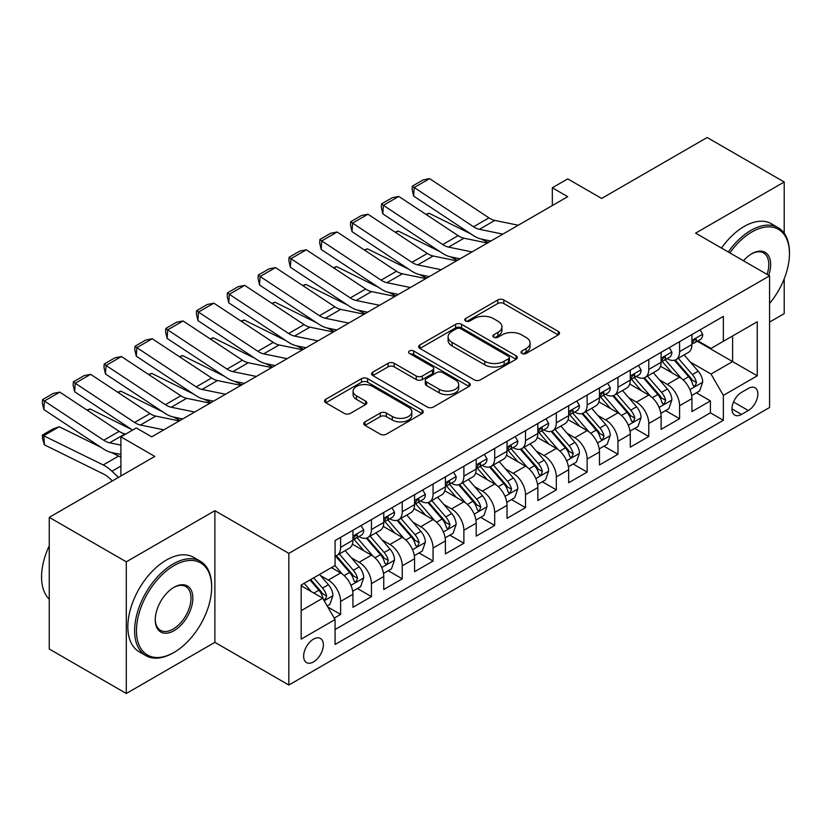 <?xml version="1.0" encoding="UTF-8"?>
<svg xmlns="http://www.w3.org/2000/svg" width="831" height="831" viewBox="0 0 831 831"><rect width="100%" height="100%" fill="white"/><g stroke="black" fill="none" stroke-linecap="round" stroke-linejoin="round"><path stroke-width="1.25" d="M521.899 353.455A2.992 1.724 0 0 0 526.137 353.455L558.276 334.903A4.28 2.472 0 0 0 559.523 333.158A4.28 2.472 0 0 0 558.276 331.413L503.825 299.981A4.28 2.472 0 0 0 497.779 299.981L465.64 318.533A2.992 1.724 0 0 0 464.768 319.758A2.992 1.724 0 0 0 465.64 320.974A2.992 1.724 0 0 0 469.879 320.974L474.034 318.574A13.691 7.905 0 0 1 493.396 318.574L497.925 321.192A13.691 7.905 0 0 1 501.934 326.78A13.691 7.905 0 0 1 497.925 332.369L493.77 334.768A2.992 1.724 0 0 0 492.897 335.994A2.992 1.724 0 0 0 493.77 337.22A2.992 1.724 0 0 0 498.008 337.22L502.163 334.82A13.691 7.905 0 0 1 521.525 334.82L526.065 337.438A13.691 7.905 0 0 1 530.074 343.026A13.691 7.905 0 0 1 526.065 348.615L521.899 351.014A2.992 1.724 0 0 0 521.027 352.24A2.992 1.724 0 0 0 521.899 353.455L521.899 351.014M313.495 661.912A13.95 8.05 120 0 0 322.615 649.624A13.95 8.05 120 0 0 320.475 638.447A13.95 8.05 120 0 0 313.495 639.143A13.95 8.05 120 0 0 304.385 651.431A13.95 8.05 120 0 0 306.525 662.598A13.95 8.05 120 0 0 313.495 661.912M364.996 421.868A4.28 2.472 0 0 0 363.739 423.623A4.28 2.472 0 0 0 364.996 425.368L380.266 434.187A4.28 2.472 0 0 0 386.311 434.187L422.013 413.578A4.28 2.472 0 0 0 423.259 411.833A4.28 2.472 0 0 0 422.013 410.088L367.562 378.645A4.28 2.472 0 0 0 361.516 378.645L325.825 399.254A4.28 2.472 0 0 0 324.568 400.999A4.28 2.472 0 0 0 325.825 402.744L344.273 413.402A4.28 2.472 0 0 0 350.318 413.402L365.598 404.583A4.28 2.472 0 0 0 366.845 402.838A4.28 2.472 0 0 0 365.598 401.093L356.447 395.805A11.447 6.606 0 0 1 353.092 391.141A11.447 6.606 0 0 1 360.155 385.033A11.447 6.606 0 0 1 372.631 386.467L408.468 407.159A11.447 6.606 0 0 1 411.823 411.833A11.447 6.606 0 0 1 404.759 417.931A11.447 6.606 0 0 1 392.294 416.497L386.311 413.049A4.28 2.472 0 0 0 380.266 413.049L364.996 421.868L364.996 425.368M784.215 233.251L784.215 181.989L707.171 137.51L601.623 198.443L567.729 178.873L552.324 187.775L567.729 196.667L151.72 436.846L136.305 427.955L120.9 436.846L120.9 475.986M126.291 561.829L126.291 693.49L214.886 642.342L214.886 510.681L126.291 561.829L49.258 517.349L154.795 456.416L120.9 436.846M214.886 510.681L288.845 553.384L769.579 275.84L769.579 407.491L288.845 685.035L288.845 553.384M784.215 181.989L695.62 233.137L769.579 275.84M474.335 379.871A4.28 2.472 0 0 0 480.391 379.871L516.082 359.262A4.28 2.472 0 0 0 517.329 357.517A4.28 2.472 0 0 0 516.082 355.772L461.631 324.339A4.28 2.472 0 0 0 455.585 324.339L419.894 344.948A4.28 2.472 0 0 0 418.637 346.693A4.28 2.472 0 0 0 419.894 348.438L474.335 379.871M410.649 354.11A2.992 1.724 0 0 1 413.693 354.525L413.693 350.973L469.048 382.925A4.28 2.472 0 0 1 470.294 384.67A4.28 2.472 0 0 1 469.048 386.425L433.346 407.024A4.28 2.472 0 0 1 427.3 407.024L372.859 375.591L372.859 372.101A4.28 2.472 0 0 0 371.602 373.846A4.28 2.472 0 0 0 372.859 375.591M372.859 372.101L388.129 363.282A4.28 2.472 0 0 1 394.185 363.282L416.258 376.028A4.28 2.472 0 0 0 422.314 376.028L432.442 370.179A4.28 2.472 0 0 0 433.699 368.434A4.28 2.472 0 0 0 432.442 366.689L409.454 353.414A2.992 1.724 0 0 1 408.582 352.188A2.992 1.724 0 0 1 410.431 350.599A2.992 1.724 0 0 1 413.693 350.973M126.291 693.49L49.258 649.011L49.258 517.349M769.579 322.096L784.215 313.651L784.215 278.821M334.228 618.098L340.617 614.41L327.83 607.025M320.558 575.603L328.287 580.069A17.43 10.065 60 0 1 340.617 601.415L352.946 594.3L352.946 607.295L371.436 596.616L357.413 588.525M351.368 557.809L359.106 562.275A17.43 10.065 60 0 1 371.436 583.632L383.756 576.517L383.756 589.501L402.246 578.823L388.233 570.731M382.187 540.025L389.926 544.492A17.43 10.065 60 0 1 402.246 565.838L414.576 558.723L414.576 571.707L433.065 561.029L419.042 552.937M412.997 522.232L420.735 526.698A17.43 10.065 60 0 1 433.065 548.045L445.395 540.929L445.395 553.913L463.885 543.245L449.862 535.143M443.816 504.438L451.555 508.904A17.43 10.065 60 0 1 463.885 530.251L476.205 523.135L476.205 536.13L494.694 525.452L480.671 517.36M474.636 486.644L482.375 491.111A17.43 10.065 60 0 1 494.694 512.467L507.024 505.352L507.024 518.336L525.514 507.658L511.491 499.566M505.445 468.85L513.184 473.327A17.43 10.065 60 0 1 525.514 494.674L537.844 487.558L537.844 500.542L556.323 489.864L542.311 481.772M536.265 451.067L544.004 455.533A17.43 10.065 60 0 1 556.323 476.88L568.653 469.764L568.653 482.749L587.143 472.081L573.12 463.978M567.085 433.273L574.813 437.74A17.43 10.065 60 0 1 587.143 459.086L599.473 451.971L599.473 464.965L617.963 454.287L603.94 446.195M597.894 415.479L605.633 419.946A17.43 10.065 60 0 1 617.963 441.303L630.282 434.177L630.282 447.171L648.772 436.493L634.759 428.401M628.714 397.685L636.453 402.152A17.43 10.065 60 0 1 648.772 423.509L661.102 416.393L661.102 429.378L679.592 418.699L679.592 405.715A17.43 10.065 -120 0 0 667.262 384.369L659.523 379.902M665.569 410.607L679.592 418.699M352.946 594.3A17.43 10.065 -120 0 0 340.617 572.954L331.372 567.615M383.756 576.517A17.43 10.065 -120 0 0 371.436 555.16L352.375 544.16M414.576 558.723A17.43 10.065 -120 0 0 402.246 537.366L383.195 526.366M445.395 540.929A17.43 10.065 -120 0 0 433.065 519.583L414.004 508.572M476.205 523.135A17.43 10.065 -120 0 0 463.885 501.789L444.824 490.789M507.024 505.352A17.43 10.065 -120 0 0 494.694 483.995L475.644 472.995M537.844 487.558A17.43 10.065 -120 0 0 525.514 466.201L506.453 455.201M568.653 469.764A17.43 10.065 -120 0 0 556.323 448.418L537.273 437.407M599.473 451.971A17.43 10.065 -120 0 0 587.143 430.624L568.082 419.624M630.282 434.177A17.43 10.065 -120 0 0 617.963 412.83L598.902 401.83M661.102 416.393A17.43 10.065 -120 0 0 648.772 395.037L629.721 384.036M748.316 388.461L741.532 392.367A13.514 7.801 120 0 0 732.703 404.281A13.514 7.801 120 0 0 734.781 415.105A13.514 7.801 120 0 0 741.532 414.43L748.316 410.524A13.514 7.801 120 0 0 757.134 398.61A13.514 7.801 120 0 0 755.067 387.786A13.514 7.801 120 0 0 748.316 388.461M301.175 610.671L322.74 598.216L335.07 619.562L335.07 644.472L723.354 420.309L723.354 395.4L711.024 374.043L690.343 362.108M335.07 619.562L301.175 639.143L301.175 585.055L335.07 565.485L335.07 540.576L723.354 316.403L723.354 341.312L757.249 321.742L757.249 375.83L723.354 395.4M358.95 536.566L359.106 536.66A17.43 10.065 60 0 0 367.821 537.522L380.151 530.407A17.43 10.065 -120 0 0 383.756 522.429L383.756 512.467M389.76 518.773L389.926 518.866A17.43 10.065 60 0 0 398.641 519.728L410.961 512.613A17.43 10.065 -120 0 0 414.576 504.635L414.576 494.674M420.579 500.979L420.735 501.072A17.43 10.065 60 0 0 429.45 501.934L441.78 494.819A17.43 10.065 -120 0 0 445.395 486.841L445.395 476.88M451.389 483.195L451.555 483.289A17.43 10.065 60 0 0 460.27 484.151L472.6 477.036A17.43 10.065 -120 0 0 476.205 469.048L476.205 459.086M482.209 465.402L482.375 465.495A17.43 10.065 60 0 0 491.09 466.357L503.409 459.242A17.43 10.065 -120 0 0 507.024 451.264L507.024 441.292M513.028 447.608L513.184 447.701A17.43 10.065 60 0 0 521.899 448.563L534.229 441.448A17.43 10.065 -120 0 0 537.844 433.47L537.844 423.509M543.838 429.814L544.004 429.907A17.43 10.065 60 0 0 552.719 430.77L565.049 423.654A17.43 10.065 -120 0 0 568.653 415.677L568.653 405.715M574.657 412.031L574.813 412.124A17.43 10.065 60 0 0 583.539 412.986L595.858 405.871A17.43 10.065 -120 0 0 599.473 397.883L599.473 387.921M605.477 394.237L605.633 394.33A17.43 10.065 60 0 0 614.348 395.192L626.678 388.077A17.43 10.065 -120 0 0 630.282 380.099L630.282 370.127M636.286 376.443L636.453 376.536A17.43 10.065 60 0 0 645.168 377.399L657.487 370.283A17.43 10.065 -120 0 0 661.102 362.306L661.102 352.344M335.07 629.534L710.412 412.83L710.412 400.916L691.922 411.584L691.922 398.6A17.43 10.065 -120 0 0 679.592 377.253L660.531 366.242M667.106 358.649L667.262 358.743A17.43 10.065 -120 0 0 675.977 359.605A17.43 10.065 -120 0 0 679.592 351.627L679.592 341.666M675.977 359.605L688.307 352.489A17.43 10.065 -120 0 0 691.922 344.512L691.922 334.55M340.617 537.366L340.617 547.338A17.43 10.065 60 0 1 337.012 555.316A17.43 10.065 60 0 1 335.07 556.022M337.012 555.316L349.332 548.2A17.43 10.065 -120 0 0 352.946 540.212L352.946 530.251M371.436 519.583L371.436 529.544A17.43 10.065 60 0 1 367.821 537.522M402.246 501.789L402.246 511.751A17.43 10.065 60 0 1 398.641 519.728M433.065 483.995L433.065 493.957A17.43 10.065 60 0 1 429.45 501.934M463.885 466.201L463.885 476.163A17.43 10.065 60 0 1 460.27 484.151M494.694 448.418L494.694 458.38A17.43 10.065 60 0 1 491.09 466.357M525.514 430.624L525.514 440.586A17.43 10.065 60 0 1 521.899 448.563M556.323 412.83L556.323 422.792A17.43 10.065 60 0 1 552.719 430.77M587.143 395.037L587.143 404.998A17.43 10.065 60 0 1 583.539 412.986M617.963 377.243L617.963 387.215A17.43 10.065 60 0 1 614.348 395.192M648.772 359.459L648.772 369.421A17.43 10.065 60 0 1 645.168 377.399M648.772 423.509L648.772 436.493M617.963 441.303L617.963 454.287M587.143 459.086L587.143 472.081M556.323 476.88L556.323 489.864M525.514 494.674L525.514 507.658M494.694 512.467L494.694 525.452M463.885 530.251L463.885 543.245M433.065 548.045L433.065 561.029M402.246 565.838L402.246 578.823M371.436 583.632L371.436 596.616M340.617 601.415L340.617 614.41M322.74 598.216L301.175 585.762M711.024 374.043L732.599 361.589L732.599 335.973L757.249 321.742M697.302 341.219L757.249 375.83M697.915 340.866L711.024 348.428L723.354 341.312M214.886 642.342L288.845 685.035M552.324 187.775L552.324 205.558M696.388 392.814L710.412 400.916M710.412 412.83L723.354 420.309M523.094 353.881L526.065 352.167A13.691 7.905 0 0 0 530.074 346.579L530.074 343.026M501.934 326.78L501.934 330.343A13.691 7.905 0 0 1 497.925 335.932L494.964 337.646M558.214 334.935L503.825 303.533A4.28 2.472 0 0 0 497.779 303.533L466.835 321.4M516.02 359.293L461.631 327.892A4.28 2.472 0 0 0 455.585 327.892L419.946 348.469M508.52 358.743A2.992 1.724 0 0 0 509.393 357.517A2.992 1.724 0 0 0 508.52 356.302L460.727 328.702A2.992 1.724 0 0 0 456.489 328.702L452.106 331.237A13.691 7.905 0 0 0 448.096 336.825A13.691 7.905 0 0 0 452.106 342.414L484.774 361.277A13.691 7.905 0 0 0 504.126 361.277L508.52 358.743L508.52 362.295A2.992 1.724 0 0 0 509.393 361.08L509.393 357.517M448.096 336.825L448.096 340.388A13.691 7.905 0 0 0 452.106 345.976L452.106 342.414M508.52 362.295L504.126 364.83A13.691 7.905 0 0 1 484.774 364.83L452.106 345.976M372.911 375.622L388.129 366.845L388.129 363.282M433.699 368.434L433.699 371.997A4.28 2.472 0 0 1 432.442 373.742L422.314 379.59A4.28 2.472 0 0 1 416.258 379.59L394.185 366.845A4.28 2.472 0 0 0 388.129 366.845M413.693 354.525L468.985 386.457M439.173 389.261A11.447 6.606 0 0 0 451.649 390.695A11.447 6.606 0 0 0 458.712 384.587A11.447 6.606 0 0 0 455.357 379.912L442.726 372.62A4.28 2.472 0 0 0 436.68 372.62L426.542 378.479A4.28 2.472 0 0 0 425.295 380.224A4.28 2.472 0 0 0 426.542 381.969L439.173 389.261L439.173 392.814A11.447 6.606 0 0 0 451.649 394.247A11.447 6.606 0 0 0 458.712 388.15L458.712 384.587M425.295 380.224L425.295 383.777A4.28 2.472 0 0 0 426.542 385.522L426.542 381.969M439.173 392.814L426.542 385.522M411.823 411.833L411.823 415.386A11.447 6.606 0 0 1 404.759 421.494A11.447 6.606 0 0 1 392.294 420.06L386.311 416.611A4.28 2.472 0 0 0 380.266 416.611L365.048 425.399M353.092 391.141L353.092 394.694A11.447 6.606 0 0 0 356.447 399.368L356.447 395.805M365.536 404.614L356.447 399.368M421.951 413.609L367.562 382.208A4.28 2.472 0 0 0 361.516 382.208L325.877 402.786M691.662 395.546L699.619 390.944L702.704 382.052A11.551 6.669 -120 0 0 698.206 371.208L684.121 354.91M425.898 214.336L429.045 213.255L470.886 233.916M481.274 239.037L488.316 242.517M681.306 378.375L665.216 359.74M672.144 372.953L662.806 362.139A27.672 15.976 -120 0 0 661.954 361.173M674.408 360.239L688.65 376.723A11.551 6.669 60 0 1 692.774 384.68L693.605 386.051L695.173 385.833L696.471 382.54A11.551 6.669 -120 0 0 692.348 374.584L678.273 358.286M675.25 359.968L690.551 377.679A5.879 3.397 60 0 1 692.036 379.985L696.471 382.54M429.045 213.255L426.49 214.73M502.848 234.124L479.394 229.314A21.793 12.579 60 0 1 473.556 226.759L414.191 187.526L413.641 196.085L472.995 235.308A32.689 18.874 -120 0 0 481.762 239.151L490.903 241.021M700.086 329.834L702.704 334.374A11.551 6.669 60 0 1 700.315 339.484L694.456 342.86A11.551 6.669 -120 0 0 696.471 340.201L696.222 339.173L694.778 339.464L692.774 342.33A11.551 6.669 60 0 1 691.922 343.982M518.253 225.232L494.798 220.423A21.793 12.579 60 0 1 488.96 217.857L429.606 178.634L414.191 187.526L412.342 186.123L423.135 179.891L429.606 178.634M692.306 343.4L692.348 343.4A11.551 6.669 -120 0 0 694.456 342.86M413.641 196.085L412.124 189.541L412.342 186.123M769.579 303.45A53.163 30.695 120 0 0 789.45 253.684A53.163 30.695 120 0 0 751.858 231.984A53.163 30.695 120 0 0 729.847 252.904M728.257 251.99A54.472 31.453 -60 0 1 750.933 230.384A54.472 31.453 -60 0 1 778.169 227.684A54.472 31.453 -60 0 1 789.45 252.624L789.45 253.684M743.496 260.778A26.582 15.353 -60 0 1 751.858 253.684L751.858 253.684A26.582 15.353 -60 0 1 768.696 275.331M721.485 248.074A54.472 31.453 -60 0 1 744.15 226.468A54.472 31.453 -60 0 1 771.386 223.768L778.169 227.684M767.075 274.396A25.273 14.594 120 0 0 763.564 252.967A25.273 14.594 120 0 0 751.39 253.964M173.128 652.927A54.472 31.453 -60 0 0 173.139 652.927L174.063 652.397A53.163 30.695 120 0 0 174.063 652.397A53.163 30.695 120 0 0 211.656 587.278A53.163 30.695 120 0 0 174.053 565.568A53.163 30.695 120 0 0 136.461 630.687A53.163 30.695 120 0 0 174.053 652.397L173.128 652.927A54.472 31.453 -60 0 1 145.892 655.628A54.472 31.453 -60 0 1 137.541 611.969A54.472 31.453 -60 0 1 173.128 563.969A54.472 31.453 -60 0 1 200.375 561.268A54.472 31.453 -60 0 1 211.656 586.208L211.656 587.278M174.053 630.687A26.582 15.353 -60 0 1 155.262 619.833A26.582 15.353 -60 0 1 174.053 587.278L174.053 587.278A26.582 15.353 -60 0 1 192.854 598.133A26.582 15.353 -60 0 1 174.053 630.687M155.262 619.292A25.273 14.594 120 0 0 160.497 630.334A25.273 14.594 120 0 0 173.128 629.088A25.273 14.594 120 0 0 189.645 606.807A25.273 14.594 120 0 0 185.77 586.561A25.273 14.594 120 0 0 173.586 587.548M145.892 655.628L139.12 651.712A54.472 31.453 -60 0 1 130.768 608.053A54.472 31.453 -60 0 1 166.356 560.052A54.472 31.453 -60 0 1 193.592 557.352L200.375 561.268M49.258 599.193A54.472 31.453 -60 0 1 49.258 545.822M660.842 413.339L668.81 408.738L671.884 399.846A11.551 6.669 -120 0 0 667.386 389.001L653.311 372.693M395.078 232.129L398.236 231.039L440.066 251.7M450.454 256.831L457.497 260.311M650.486 396.169L634.396 377.534M641.335 390.747L631.996 379.933A27.672 15.976 -120 0 0 631.134 378.967M643.599 378.022L657.84 394.517A11.551 6.669 60 0 1 661.954 402.474L662.795 403.835L664.353 403.617L665.652 400.334A11.551 6.669 -120 0 0 661.538 392.377L647.453 376.079M644.43 377.762L659.731 395.473A5.879 3.397 60 0 1 661.216 397.779L665.652 400.334M398.236 231.039L395.67 232.524M630.023 431.133L637.99 426.532L641.075 417.629A11.551 6.669 -120 0 0 636.577 406.795L622.492 390.487M364.269 249.923L367.416 248.833L409.257 269.493M419.645 274.625L426.677 278.105M619.677 413.963L603.576 395.327M610.515 408.53L601.177 397.717A27.672 15.976 -120 0 0 600.314 396.761M612.779 395.816L627.021 412.311A11.551 6.669 60 0 1 631.134 420.257L631.976 421.629L633.534 421.41L634.832 418.128A11.551 6.669 -120 0 0 630.719 410.171L616.644 393.873M613.621 395.546L628.922 413.267A5.879 3.397 60 0 1 630.397 415.562L634.832 418.128M367.416 248.833L364.861 250.318M599.213 448.917L607.17 444.325L610.255 435.423A11.551 6.669 -120 0 0 605.757 424.579L591.682 408.281M333.449 267.717L336.597 266.626L378.437 287.287M388.825 292.419L395.868 295.888M588.857 431.746L572.767 413.121M579.695 426.324L570.357 415.51A27.672 15.976 -120 0 0 569.505 414.544M581.96 413.609L596.201 430.094A11.551 6.669 60 0 1 600.325 438.051L601.166 439.422L602.724 439.204L604.023 435.922A11.551 6.669 -120 0 0 599.899 427.965L585.824 411.657M582.801 413.339L598.102 431.06A5.879 3.397 60 0 1 599.587 433.356L604.023 435.922M336.597 266.626L334.041 268.101M568.394 466.71L576.361 462.109L579.436 453.217A11.551 6.669 -120 0 0 574.938 442.372L560.863 426.074M302.629 285.5L305.787 284.42L347.618 305.081M358.005 310.202L365.048 313.682M558.037 449.54L541.947 430.905M548.886 444.118L539.548 433.304A27.672 15.976 -120 0 0 538.685 432.338M551.15 431.403L565.392 447.888A11.551 6.669 60 0 1 569.505 455.845L570.346 457.216L571.905 456.998L573.203 453.705A11.551 6.669 -120 0 0 569.09 445.759L555.004 429.45M551.981 431.133L567.293 448.844A5.879 3.397 60 0 1 568.768 451.15L573.203 453.705M305.787 284.42L303.222 285.895M472.029 251.918L448.574 247.108A21.793 12.579 60 0 1 442.736 244.553L383.382 205.319L382.821 213.868L442.185 253.102A32.689 18.874 -120 0 0 450.942 256.935L460.083 258.815M669.267 347.628L671.884 352.157A11.551 6.669 60 0 1 669.495 357.268L663.637 360.654A11.551 6.669 -120 0 0 665.652 357.995L665.413 356.966L663.969 357.257L661.954 360.124A11.551 6.669 60 0 1 661.102 361.765M487.433 243.026L463.989 238.217A21.793 12.579 60 0 1 458.151 235.651L398.787 196.428L383.382 205.319L381.533 203.907L392.315 197.685L398.787 196.428M661.486 361.194L661.538 361.194A11.551 6.669 -120 0 0 663.637 360.654M382.821 213.868L381.304 207.335L381.533 203.907M441.209 269.711L417.764 264.902A21.793 12.579 60 0 1 411.927 262.336L352.562 223.113L352.012 231.662L411.366 270.896A32.689 18.874 -120 0 0 420.122 274.729L429.263 276.609M638.457 365.422L641.075 369.951A11.551 6.669 60 0 1 638.675 375.061L632.827 378.448A11.551 6.669 -120 0 0 634.832 375.778L634.593 374.76L633.149 375.041L631.134 377.918A11.551 6.669 60 0 1 630.282 379.559M456.624 260.809L433.169 256A21.793 12.579 60 0 1 427.331 253.445L367.977 214.221L352.562 223.113L350.713 221.7L361.495 215.478L367.977 214.221M630.667 378.988L630.719 378.988A11.551 6.669 -120 0 0 632.827 378.448M352.012 231.662L350.495 225.128L350.713 221.7M410.4 287.505L386.945 282.685A21.793 12.579 60 0 1 381.107 280.13L321.753 240.907L321.192 249.456L380.556 288.679A32.689 18.874 -120 0 0 389.313 292.522L398.454 294.392M607.638 383.205L610.255 387.745A11.551 6.669 60 0 1 607.866 392.855L602.008 396.231A11.551 6.669 -120 0 0 604.023 393.572L603.773 392.554L602.33 392.834L600.325 395.712A11.551 6.669 60 0 1 599.473 397.353M425.804 278.603L402.349 273.794A21.793 12.579 60 0 1 396.512 271.238L337.157 232.005L321.753 240.907L319.893 239.494L330.686 233.272L337.157 232.005M599.857 396.771L599.899 396.771A11.551 6.669 -120 0 0 602.008 396.231M321.192 249.456L319.675 242.912L319.893 239.494M379.58 305.289L356.135 300.479A21.793 12.579 60 0 1 350.287 297.924L290.933 258.69L290.372 267.25L349.737 306.473A32.689 18.874 -120 0 0 358.493 310.316L367.634 312.186M576.818 400.999L579.436 405.538A11.551 6.669 60 0 1 577.046 410.649L571.198 414.025A11.551 6.669 -120 0 0 573.203 411.366L572.964 410.337L571.52 410.628L569.505 413.506A11.551 6.669 60 0 1 568.653 415.147M394.985 296.397L371.54 291.588A21.793 12.579 60 0 1 365.702 289.022L306.338 249.799L290.933 258.69L289.084 257.288L299.866 251.055L306.338 249.799M569.038 414.565L569.09 414.565A11.551 6.669 -120 0 0 571.198 414.025M290.372 267.25L288.856 260.705L289.084 257.288M537.584 484.504L545.541 479.903L548.626 471.011A11.551 6.669 -120 0 0 544.128 460.166L530.043 443.868M271.82 303.294L274.968 302.204L316.808 322.864M327.196 327.996L334.228 331.476M527.228 467.334L511.138 448.698M518.066 461.911L508.728 451.098A27.672 15.976 -120 0 0 507.866 450.132M520.331 449.197L534.572 465.682A11.551 6.669 60 0 1 538.685 473.639L539.527 475.01L541.095 474.781L542.383 471.499A11.551 6.669 -120 0 0 538.27 463.542L524.195 447.244M521.172 448.927L536.473 466.638A5.879 3.397 60 0 1 537.958 468.944L542.383 471.499M274.968 302.204L272.412 303.689M348.771 323.082L325.316 318.273A21.793 12.579 60 0 1 319.478 315.718L260.113 276.484L259.563 285.033L318.917 324.267A32.689 18.874 -120 0 0 327.674 328.1L336.825 329.98M546.009 418.793L548.626 423.332A11.551 6.669 60 0 1 546.237 428.432L540.379 431.819A11.551 6.669 -120 0 0 542.383 429.16L542.144 428.131L540.701 428.422L538.685 431.289A11.551 6.669 60 0 1 537.844 432.93M364.175 314.191L340.72 309.381A21.793 12.579 60 0 1 334.883 306.816L275.528 267.592L260.113 276.484L258.264 275.082L269.047 268.849L275.528 267.592M538.228 432.359L538.27 432.359A11.551 6.669 -120 0 0 540.379 431.819M259.563 285.033L258.046 278.499L258.264 275.082M506.765 502.298L514.732 497.696L517.806 488.805A11.551 6.669 -120 0 0 513.309 477.96L499.234 461.652M241 321.088L244.158 319.997L285.989 340.658M296.376 345.789L303.419 349.269M496.408 485.127L480.318 466.492M487.257 479.695L477.908 468.881A27.672 15.976 -120 0 0 477.056 467.926M489.511 466.98L503.752 483.476A11.551 6.669 60 0 1 507.876 491.422L508.717 492.793L510.276 492.575L511.574 489.293A11.551 6.669 -120 0 0 507.45 481.336L493.375 465.038M490.352 466.71L505.653 484.431A5.879 3.397 60 0 1 507.139 486.737L511.574 489.293M244.158 319.997L241.592 321.483M317.951 340.876L294.496 336.067A21.793 12.579 60 0 1 288.658 333.501L229.304 294.278L228.743 302.827L288.108 342.06A32.689 18.874 -120 0 0 296.864 345.893L306.005 347.774M515.189 436.587L517.806 441.116A11.551 6.669 60 0 1 515.417 446.226L509.559 449.613A11.551 6.669 -120 0 0 511.574 446.953L511.325 445.925L509.881 446.216L507.876 449.083A11.551 6.669 60 0 1 507.024 450.724M333.356 331.974L309.911 327.165A21.793 12.579 60 0 1 304.063 324.609L244.709 285.386L229.304 294.278L227.455 292.865L238.237 286.643L244.709 285.386M507.409 450.153L507.45 450.153A11.551 6.669 -120 0 0 509.559 449.613M228.743 302.827L227.227 296.293L227.455 292.865M475.945 520.081L483.912 515.49L486.987 506.588A11.551 6.669 -120 0 0 482.489 495.743L468.414 479.445M210.181 338.882L213.338 337.791L255.179 358.452M265.567 363.583L272.599 367.053M465.589 502.911L449.498 484.286M456.437 497.489L447.099 486.675A27.672 15.976 -120 0 0 446.237 485.709M458.702 484.774L472.943 501.259A11.551 6.669 60 0 1 477.056 509.216L477.898 510.587L479.456 510.369L480.754 507.087A11.551 6.669 -120 0 0 476.641 499.13L462.555 482.832M459.533 484.504L474.844 502.225A5.879 3.397 60 0 1 476.319 504.521L480.754 507.087M213.338 337.791L210.773 339.266M287.131 358.67L263.687 353.861A21.793 12.579 60 0 1 257.849 351.295L198.484 312.072L197.934 320.621L257.288 359.844A32.689 18.874 -120 0 0 266.045 363.687L275.186 365.567M484.369 454.37L486.987 458.909A11.551 6.669 60 0 1 484.598 464.02L478.749 467.396A11.551 6.669 -120 0 0 480.754 464.737L480.515 463.719L479.072 463.999L477.056 466.877A11.551 6.669 60 0 1 476.205 468.518M302.546 349.768L279.091 344.958A21.793 12.579 60 0 1 273.254 342.403L213.889 303.17L198.484 312.072L196.635 310.659L207.418 304.437L213.889 303.17M476.589 467.936L476.641 467.936A11.551 6.669 -120 0 0 478.749 467.396M197.934 320.621L196.417 314.076L196.635 310.659M445.136 537.875L453.092 533.284L456.177 524.382A11.551 6.669 -120 0 0 451.68 513.537L437.594 497.239M179.371 356.676L182.519 355.585L224.36 376.246M234.747 381.377L241.79 384.846M434.779 520.705L418.689 502.08M425.617 515.282L416.279 504.469A27.672 15.976 -120 0 0 415.427 503.503M427.882 502.568L442.123 519.053A11.551 6.669 60 0 1 446.247 527.01L447.078 528.381L448.647 528.163L449.945 524.87A11.551 6.669 -120 0 0 445.821 516.924L431.746 500.615M428.723 502.298L444.024 520.009A5.879 3.397 60 0 1 445.509 522.315L449.945 524.87M182.519 355.585L179.963 357.06M256.322 376.453L232.867 371.644A21.793 12.579 60 0 1 227.029 369.089L167.665 329.855L167.114 338.414L226.468 377.638A32.689 18.874 -120 0 0 235.235 381.481L244.376 383.351M453.56 472.164L456.177 476.703A11.551 6.669 60 0 1 453.788 481.814L447.93 485.19A11.551 6.669 -120 0 0 449.945 482.531L449.696 481.502L448.252 481.793L446.247 484.67A11.551 6.669 60 0 1 445.395 486.312M271.727 367.562L248.272 362.752A21.793 12.579 60 0 1 242.434 360.197L183.08 320.963L167.665 329.855L165.816 328.453L176.608 322.22L183.08 320.963M445.78 485.73L445.821 485.73A11.551 6.669 -120 0 0 447.93 485.19M167.114 338.414L165.598 331.87L165.816 328.453M414.316 555.669L422.283 551.067L425.358 542.176A11.551 6.669 -120 0 0 420.86 531.331L406.785 515.033M148.552 374.459L151.709 373.379L193.54 394.039M203.927 399.16L210.97 402.64M403.959 538.498L387.869 519.863M394.808 533.076L385.47 522.263A27.672 15.976 -120 0 0 384.608 521.297M397.073 520.362L411.314 536.847A11.551 6.669 60 0 1 415.427 544.804L416.269 546.175L417.827 545.946L419.125 542.664A11.551 6.669 -120 0 0 415.012 534.707L400.926 518.409M397.904 520.092L413.204 537.802A5.879 3.397 60 0 1 414.69 540.108L419.125 542.664M151.709 373.379L149.144 374.854M383.496 573.463L391.463 568.861L394.548 559.969A11.551 6.669 -120 0 0 390.051 549.125L375.965 532.816M117.742 392.253L120.89 391.162L162.731 411.823M173.118 416.954L180.15 420.434M373.15 556.292L357.05 537.657M363.988 550.86L354.65 540.046A27.672 15.976 -120 0 0 353.788 539.09M366.253 538.145L380.494 554.641A11.551 6.669 60 0 1 384.608 562.597L385.449 563.958L387.007 563.74L388.306 560.458A11.551 6.669 -120 0 0 384.192 552.501L370.117 536.203M367.094 537.875L382.395 555.596A5.879 3.397 60 0 1 383.87 557.902L388.306 560.458M120.89 391.162L118.334 392.648M352.687 591.246L360.644 586.655L363.729 577.753A11.551 6.669 -120 0 0 359.231 566.908L345.156 550.61M86.923 410.047L90.07 408.956L131.911 429.617M342.33 574.076L334.955 565.547M333.169 568.653L331.974 567.272M335.433 555.939L349.674 572.424A11.551 6.669 60 0 1 353.798 580.381L354.64 581.752L356.198 581.534L357.496 578.251A11.551 6.669 -120 0 0 353.372 570.295L339.297 553.997M336.275 555.669L351.575 573.39A5.879 3.397 60 0 1 353.061 575.686L357.496 578.251M90.07 408.956L87.515 410.431M327.217 605.955L329.834 604.449L332.909 595.547A11.551 6.669 -120 0 0 328.411 584.702L319.551 574.439M59.261 426.75L43.846 435.641L44.407 444.834L42.558 438.768L42.329 435.091L53.122 428.869L59.261 426.75L101.091 447.41M111.479 452.542L118.615 456.063A32.689 18.874 60 0 1 120.9 457.32M311.272 591.599L304.146 583.341M42.329 435.091L103.21 464.955A32.689 18.874 60 0 1 111.967 471.229L118.459 477.399M112.341 480.931L109.609 478.334A21.793 12.579 -120 0 0 103.761 474.148L44.407 444.834M302.359 586.447L301.175 585.076M309.994 579.955L318.865 590.218A11.551 6.669 60 0 1 322.979 598.175L323.82 599.546L325.378 599.328L326.676 596.045A11.551 6.669 -120 0 0 322.563 588.088L313.692 577.825M310.711 579.539L320.766 591.184A5.879 3.397 60 0 1 322.241 593.479L326.676 596.045M225.502 394.247L202.047 389.438A21.793 12.579 60 0 1 196.209 386.882L136.855 347.649L136.294 356.208L195.659 395.431A32.689 18.874 -120 0 0 204.416 399.275L213.557 401.144M422.74 489.958L425.358 494.497A11.551 6.669 60 0 1 422.969 499.597L417.11 502.984A11.551 6.669 -120 0 0 419.125 500.324L418.886 499.296L417.442 499.587L415.427 502.454A11.551 6.669 60 0 1 414.576 504.105M240.907 385.355L217.462 380.546A21.793 12.579 60 0 1 211.625 377.98L152.26 338.757L136.855 347.649L135.006 346.247L145.789 340.014L152.26 338.757M414.96 503.524L415.012 503.524A11.551 6.669 -120 0 0 417.11 502.984M136.294 356.208L134.778 349.664L135.006 346.247M194.683 412.041L171.238 407.232A21.793 12.579 60 0 1 165.4 404.666L106.036 365.443L105.485 373.992L164.839 413.225A32.689 18.874 -120 0 0 173.596 417.058L182.737 418.938M391.931 507.751L394.548 512.28A11.551 6.669 60 0 1 392.149 517.391L386.301 520.777A11.551 6.669 -120 0 0 388.306 518.118L388.067 517.09L386.623 517.381L384.608 520.248A11.551 6.669 60 0 1 383.756 521.889M210.098 403.149L186.643 398.329A21.793 12.579 60 0 1 180.805 395.774L121.451 356.551L106.036 365.443L104.187 364.03L114.969 357.808L121.451 356.551M384.14 521.317L384.192 521.317A11.551 6.669 -120 0 0 386.301 520.777M105.485 373.992L103.968 367.458L104.187 364.03M163.873 429.835L140.418 425.025A21.793 12.579 60 0 1 134.58 422.46L75.226 383.236L74.665 391.785L132.617 430.084M151.273 436.597L151.928 436.732M361.111 525.535L363.729 530.074A11.551 6.669 60 0 1 361.34 535.185L355.481 538.561A11.551 6.669 -120 0 0 357.496 535.902L357.247 534.884L355.803 535.164L353.798 538.041A11.551 6.669 60 0 1 352.946 539.683M179.278 420.933L155.823 416.123A21.793 12.579 60 0 1 149.985 413.568L90.631 374.334L75.226 383.236L73.367 381.824L84.16 375.602L90.631 374.334M353.331 539.111L353.372 539.111A11.551 6.669 -120 0 0 355.481 538.561M74.665 391.785L73.149 385.241L73.367 381.824M120.9 445.125L109.609 442.809A21.793 12.579 60 0 1 103.761 440.253L44.407 401.03L43.846 409.579L103.21 448.802A32.689 18.874 -120 0 0 111.967 452.646L120.9 454.474M125.73 434.062L125.014 433.917A21.793 12.579 60 0 1 119.176 431.362L59.811 392.128L44.407 401.03L42.558 399.618L53.34 393.385L59.811 392.128M43.846 409.579L42.329 403.035L42.558 399.618M328.287 580.069L340.617 572.954M359.106 562.275L371.436 555.16M389.926 544.492L402.246 537.366M420.735 526.698L433.065 519.583M451.555 508.904L463.885 501.789M482.375 491.111L494.694 483.995M513.184 473.327L525.514 466.201M544.004 455.533L556.323 448.418M574.813 437.74L587.143 430.624M605.633 419.946L617.963 412.83M636.453 402.152L648.772 395.037M667.262 384.369L679.592 377.253M679.592 351.627L691.922 344.512M340.617 547.338L352.946 540.212M371.436 529.544L383.756 522.429M402.246 511.751L414.576 504.635M433.065 493.957L445.395 486.841M463.885 476.163L476.205 469.048M494.694 458.38L507.024 451.264M525.514 440.586L537.844 433.47M556.323 422.792L568.653 415.677M587.143 404.998L599.473 397.883M617.963 387.215L630.282 380.099M648.772 369.421L661.102 362.306M679.592 405.715L691.922 398.6M733.534 401.986L748.316 410.524M731.976 408.914L741.532 414.43M526.065 352.167L526.065 348.615M493.77 337.22L493.77 334.768M497.925 335.932L497.925 332.369M465.64 320.974L465.64 318.533M497.779 303.533L497.779 299.981M503.825 303.533L503.825 299.981M558.276 334.903L558.276 331.413M419.894 348.438L419.894 344.948M455.585 327.892L455.585 324.339M461.631 327.892L461.631 324.339M516.082 359.262L516.082 355.772M484.774 364.83L484.774 361.277M504.126 364.83L504.126 361.277M394.185 366.845L394.185 363.282M416.258 379.59L416.258 376.028M422.314 379.59L422.314 376.028M432.442 373.742L432.442 370.179M469.048 386.425L469.048 382.925M380.266 416.611L380.266 413.049M386.311 416.611L386.311 413.049M392.294 420.06L392.294 416.497M365.598 404.583L365.598 401.093M325.825 402.744L325.825 399.254M361.516 382.208L361.516 378.645M367.562 382.208L367.562 378.645M422.013 413.578L422.013 410.088M689.896 389.625L702.631 382.27M692.348 374.584L698.206 371.208M683.144 379.902L688.65 376.723M702.631 334.239L691.922 340.419M479.394 229.314L494.798 220.423M473.556 226.759L488.96 217.857M694.976 339.339L696.471 340.201M659.087 407.419L671.812 400.064M661.538 392.377L667.386 389.001M652.325 397.696L657.84 394.517M628.267 425.202L640.992 417.858M630.719 410.171L636.577 406.795M621.515 415.49L627.021 412.311M597.447 442.996L610.183 435.652M599.899 427.965L605.757 424.579M590.696 433.273L596.201 430.094M566.638 460.79L579.363 453.446M569.09 445.759L574.938 442.372M559.876 451.067L565.392 447.888M671.812 352.032L661.102 358.213M448.574 247.108L463.989 238.217M442.736 244.553L458.151 235.651M664.156 357.133L665.652 357.995M640.992 369.816L630.282 376.007M417.764 264.902L433.169 256M411.927 262.336L427.331 253.445M633.347 374.926L634.832 375.778M610.183 387.61L599.473 393.79M386.945 282.685L402.349 273.794M381.107 280.13L396.512 271.238M602.527 392.71L604.023 393.572M579.363 405.403L568.653 411.584M356.135 300.479L371.54 291.588M350.287 297.924L365.702 289.022M571.718 410.504L573.203 411.366M535.818 478.583L548.543 471.229M538.27 463.542L544.128 460.166M529.067 468.861L534.572 465.682M548.543 423.197L537.844 429.378M325.316 318.273L340.72 309.381M319.478 315.718L334.883 306.816M540.898 428.297L542.383 429.16M504.999 496.377L517.734 489.023M507.45 481.336L513.309 477.96M498.247 486.654L503.752 483.476M517.734 440.991L507.024 447.171M294.496 336.067L309.911 327.165M288.658 333.501L304.063 324.609M510.078 446.091L511.574 446.953M474.189 514.16L486.914 506.817M476.641 499.13L482.489 495.743M467.438 504.448L472.943 501.259M486.914 458.774L476.205 464.955M263.687 353.861L279.091 344.958M257.849 351.295L273.254 342.403M479.269 463.875L480.754 464.737M443.37 531.954L456.105 524.61M445.821 516.924L451.68 513.537M436.618 522.232L442.123 519.053M456.105 476.568L445.395 482.749M232.867 371.644L248.272 362.752M227.029 369.089L242.434 360.197M448.449 481.668L449.945 482.531M412.56 549.748L425.285 542.394M415.012 534.707L420.86 531.331M405.798 540.025L411.314 536.847M381.741 567.542L394.465 560.187M384.192 552.501L390.051 549.125M374.989 557.819L380.494 554.641M350.921 585.325L363.656 577.981M353.372 570.295L359.231 566.908M344.169 575.613L349.674 572.424M324.204 600.751L332.836 595.775M322.563 588.088L328.411 584.702M313.879 593.095L318.865 590.218M118.615 456.063L103.21 464.955M120.9 466.077L111.967 471.229M425.285 494.362L414.576 500.542M202.047 389.438L217.462 380.546M196.209 386.882L211.625 377.98M417.629 499.462L419.125 500.324M394.465 512.156L383.756 518.336M171.238 407.232L186.643 398.329M165.4 404.666L180.805 395.774M386.82 517.256L388.306 518.118M363.656 529.939L352.946 536.13M140.418 425.025L155.823 416.123M134.58 422.46L149.985 413.568M356 535.039L357.496 535.902M109.609 442.809L125.014 433.917M103.761 440.253L119.176 431.362"/></g></svg>

